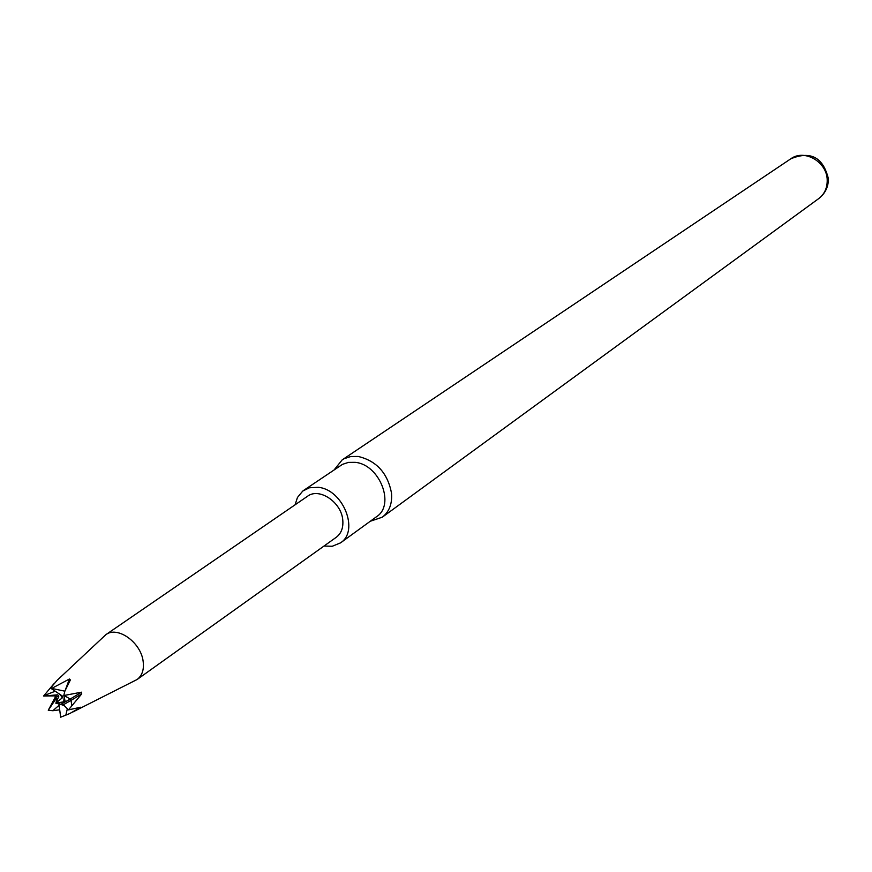 <?xml version="1.0" encoding="UTF-8"?>
<svg xmlns="http://www.w3.org/2000/svg" width="872" height="872" viewBox="0 0 872 872"><rect width="100%" height="100%" fill="white"/><g stroke="black" fill="none" stroke-linecap="round" stroke-linejoin="round"><path stroke-width="1.31" d="M58.871 703.639L60.669 717.198L69.902 713.492L80.769 707.192L68.463 709.884L81.717 693.905L81.532 692.183L63.798 695.54L64.866 691.125L70.381 679.942L69.4 679.016L51.328 688.629L51.873 686.504L57.072 680.389L105.806 634.718C117.393 625.606 141.013 642.37 143.15 661.401C144.174 669.598 142.169 675.615 137.144 679.484L72.867 711.988M105.806 634.718L307.522 496.266C319.141 487.23 341.421 502.141 342.772 520.006C343.448 527.691 341.279 533.457 336.254 537.294L137.144 679.484M55.416 696.892L48.276 710.277L52.854 710.724L59.688 709.797M295.107 504.779L297.45 497.476L302.769 491.045L309.418 487.775L318.236 487.317C343.11 489.465 359.602 530.917 340.505 542.885L332.254 546.264L324.002 546.046M303.728 490.347L342.489 464.351L348.429 462.4L355.046 462.334C379.527 464.275 395.485 504.79 376.606 516.66L340.505 542.885M334.205 469.801L342.184 459.871L344.146 458.705L350.784 456.525L358.152 456.448C376.453 460.808 387.571 473.006 391.506 493.018C392.367 503.678 389.293 511.733 382.307 517.183L370.251 521.271M53.748 683.931L43.6 696.03L54.783 695.856L57.672 694.831L58.86 696.03L56.037 703.181L56.778 698.156L56.015 698.69L48.276 710.277M71.82 705.622L71.024 700.39L63.384 704.718L55.906 703.312M68.463 709.884L63.384 704.718M81.717 693.905L71.024 700.39L70.207 699.05L61.596 703.933M43.6 696.03L57.672 694.831M63.798 695.54L65.051 700.859L63.678 701.807L56.037 703.181M64.201 697.284L63.678 701.807M51.328 688.629L62.195 695.911L62.304 697.862L55.95 702.93M60.321 694.657L62.304 697.862M54.783 695.856L55.59 697.186L58.86 696.03M81.532 692.183L70.207 699.05L64.168 695.507M55.187 691.224L43.818 695.692M64.844 691.169L51.688 688.422M65.771 715.389L67.351 708.74M64.419 705.764L58.904 703.639M55.59 697.186L48.374 709.982M56.462 699.442L56.015 698.69M52.854 710.724L59.089 705.263M79.646 708.206L77.728 708.02M69.4 679.016L65.204 690.406M790.817 158.791C810.611 150.649 823.135 157.298 828.4 178.749C828.422 186.924 825.184 193.551 818.699 198.609C824.432 194.184 827.277 188.08 827.212 180.308C827.321 162.083 804.442 148.654 790.817 158.791L342.184 459.871M818.699 198.609L382.307 517.183"/></g></svg>
